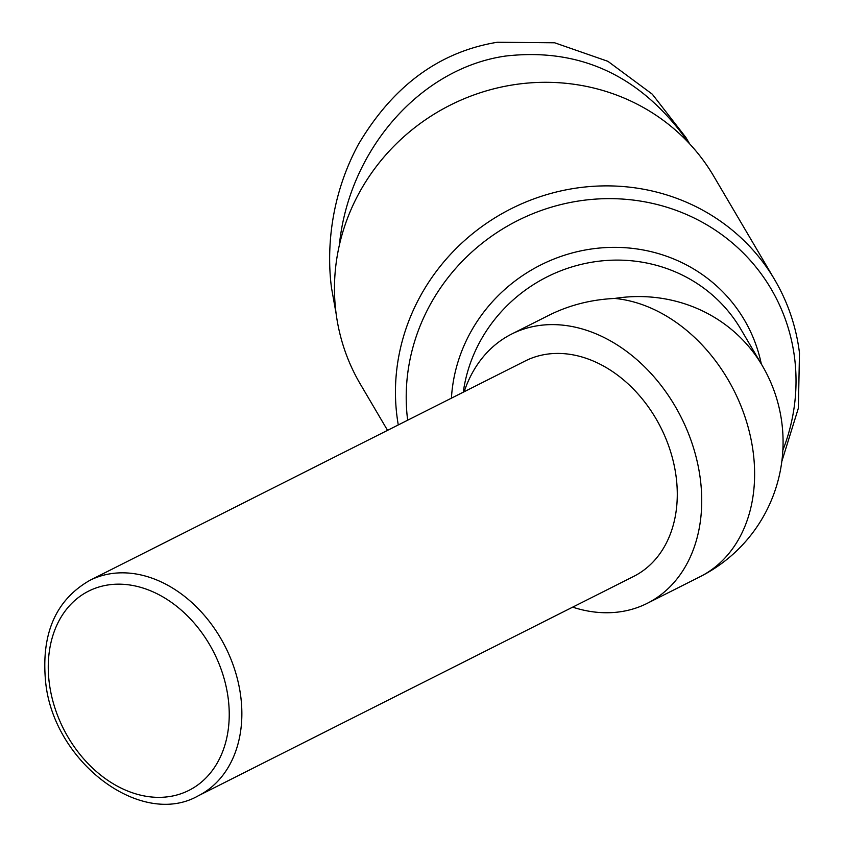 <?xml version="1.0" encoding="UTF-8"?>
<svg xmlns="http://www.w3.org/2000/svg" width="845" height="845" viewBox="0 0 845 845"><rect width="100%" height="100%" fill="white"/><g stroke="black" fill="none" stroke-linecap="round" stroke-linejoin="round"><path stroke-width="1.27" d="M464.137 391.763A150.748 113.938 63.3 0 1 511.616 334.071A150.748 113.938 63.3 0 1 700.463 480.118A150.748 113.938 63.3 0 1 647.281 603.309A150.748 113.938 63.3 0 1 572.667 607.154M511.616 334.071L548.838 315.312C569.107 305.193 591.067 299.574 614.706 298.443A150.748 143.608 -30.5 0 1 762.243 365.568L740.78 329.117A150.748 143.608 -30.5 0 0 582.997 263.957A150.748 143.608 -30.5 0 0 463.282 392.186M387.549 430.348L360.361 384.158A205.008 195.311 -30.5 0 1 335.898 311.879A205.008 195.311 -30.5 0 1 474.298 94.798A205.008 195.311 -30.5 0 1 713.708 176.151L774.685 279.727A205.008 195.311 149.5 0 0 535.276 198.374A205.008 195.311 149.5 0 0 396.875 415.455A205.008 195.311 149.5 0 0 398.28 424.94M676.264 477.826A120.592 91.154 63.3 0 1 633.718 576.385L198.3 795.789A120.592 91.154 -116.7 0 0 240.846 697.231A120.592 91.154 -116.7 0 0 89.771 580.399L525.189 360.995A120.592 91.154 63.3 0 1 676.264 477.826M336.183 314.055L331.525 287.965C327.427 257.757 327.522 201.543 358.438 144.347C393.105 85.799 439.411 51.767 497.335 42.25L554.658 42.789L607.904 61.326L652.298 94.196L685.876 137.45L689.647 143.861M339.331 245.303C348.816 149.829 420.451 68.244 505.468 56.066C580.98 47.404 642.147 76.441 689.002 143.164M614.706 298.443A150.748 113.938 63.3 0 1 753.349 453.469A150.748 113.938 63.3 0 1 700.167 576.66A150.748 150.748 0 0 0 762.243 365.568M407.66 420.218A197.276 187.939 -30.5 0 1 407.575 419.542A197.276 187.939 -30.5 0 1 578.043 201.099A197.276 187.939 -30.5 0 1 794.659 358.491A197.276 187.939 -30.5 0 1 782.85 450.248M49.2 682.306A111.551 84.32 63.3 0 1 125.704 584.497A111.551 84.32 63.3 0 1 228.298 699.216A111.551 84.32 63.3 0 1 151.794 797.025A111.551 84.32 63.3 0 1 49.2 682.306M761.313 363.994A158.48 150.98 149.5 0 0 596.739 248.324A158.48 150.98 149.5 0 0 451.431 398.164M647.281 603.309L700.167 576.66M781.826 461.454L798.356 408.209L799.486 352.999C796.222 326.804 787.952 302.383 774.685 279.727M198.3 795.789C140.735 828.691 52.559 761.345 45.514 680.743C41.247 633.243 56.002 599.802 89.771 580.399"/></g></svg>
